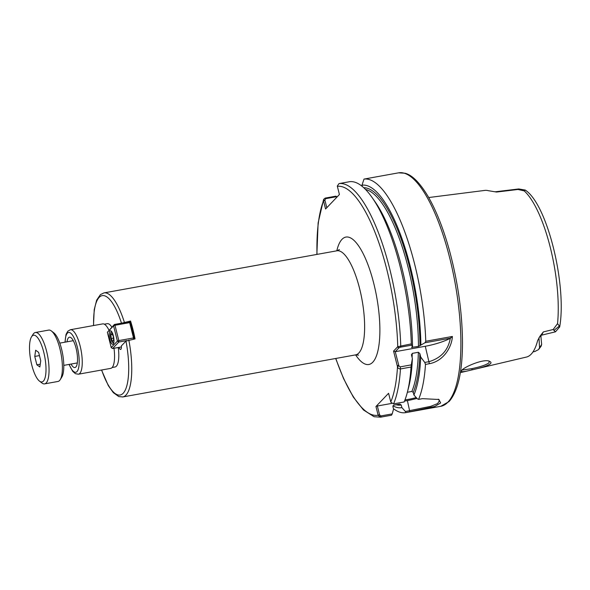 <?xml version="1.0" encoding="UTF-8"?>
<svg xmlns="http://www.w3.org/2000/svg" width="590" height="590" viewBox="0 0 590 590"><rect width="100%" height="100%" fill="white"/><g stroke="black" fill="none" stroke-linecap="round" stroke-linejoin="round"><path stroke-width="0.89" d="M121.488 323.202L130.552 321.034A52.871 16.07 79.8 0 1 133.016 329.751A52.871 16.07 79.8 0 1 135.044 338.911L125.98 341.079L121.363 345.924A4.742 1.446 79.8 0 1 120.596 349.435A4.742 1.446 79.8 0 1 118.966 347.377M129.52 322.118L130.552 321.034M112.159 367.511L115.065 366.98A22.007 6.689 -100.2 0 0 118.266 347.51M111.864 327.118A22.007 6.689 -100.2 0 0 107.24 323.674L104.334 324.198M67.024 341.817A15.421 4.691 79.8 0 1 68.499 337.738A15.421 4.691 79.8 0 1 69.428 337.2A15.421 4.691 79.8 0 1 76.457 349.892A15.421 4.691 79.8 0 1 75.852 367.01A15.421 4.691 79.8 0 1 74.915 367.548A15.421 4.691 79.8 0 1 71.043 364.067M411.547 345.18L411.319 343.882L397.741 346.706L393.56 351.08L397.49 366.715C397.771 368.101 398.759 368.839 400.455 368.942L411.024 367.032L411.296 364.863L400.234 366.869L398.899 365.889L395.256 351.692L398.884 347.886L400.477 347.185L411.547 345.18L412.528 346.367L411.547 347.458M326.794 207.732L324.869 200.054L325.68 198.668L336.875 196.64L335.74 196.19L325.171 198.1L323.608 199.383L323.519 200.836L325.577 209.007L339.412 194.508L337.303 186.064L338.992 183.615L349.56 181.705A118.627 36.064 -100.2 0 1 372.202 197.687A118.627 36.064 -100.2 0 1 411.319 343.882M424.748 362.437L425.471 364.421L429.373 363.72C443.142 361.205 451.719 347.694 452.397 336.455L450.31 338.24C448.223 350.143 441.165 357.946 429.144 361.648L424.748 362.437L420.714 357.016L419.859 353.609L418.362 352.274L412.248 353.381L411.518 355.121L412.373 358.521A112.985 34.345 -100.2 0 1 408.656 387.247L407.366 392.254A118.627 36.064 -100.2 0 1 404.135 401.974L393.56 403.885L390.838 402.21L388.581 393.279L375.948 406.517L378.205 415.456L380.941 417.115L391.509 415.205L392.21 413.892L381.007 415.913L379.606 414.94L378.205 415.456M69.008 364.436L72.703 371.317L75.409 373.691L78.418 374.207L110.728 368.367A22.597 6.874 -100.2 0 0 113.995 348.277M108.958 330.171A22.597 6.874 -100.2 0 0 102.69 323.895L70.38 329.729L67.754 331.248L66.028 334.449L64.989 342.185M540.012 336.16L541.598 335.179L543.331 331.927L540.012 336.167L537.623 340.607A85.41 25.967 -100.2 0 1 526.442 357.061L460.348 372.622M428.701 197.539L484.847 190.408A86.007 26.144 -100.2 0 1 488.321 190.688L496.551 192.045L495.548 191.757L518.728 188.955L523.396 189.796M518.389 189.08L517.976 189.479L524.186 190.872L525.292 190.083C547.771 204.855 566.916 285.98 559.681 326.934L555.485 331.809L555.109 331.469L555.765 331.462M518.728 188.947L525.24 190.054M496.551 192.045L517.976 189.479M559.106 327.376L559.401 326.056L557.535 323.659L553.154 329.515L555.478 331.816L541.598 335.172M559.401 326.056L553.892 330.407M541.104 346.242L539.533 348.277L541.104 346.242L541.657 344.442L540.809 335.489M538.987 337.687L539.548 347.776L538.478 349.627L534.872 351.47M553.154 329.515L543.331 331.927M471.971 369.849C482.9 367.533 494.604 363.809 489.936 361.559C485.187 357.754 462.39 367.481 461.402 370.926C460.886 372.202 464.404 371.848 471.971 369.849L471.978 368.617L462.191 370.048M452.397 336.455L425.759 341.271L424.999 342.753L450.716 338.107M411.621 347.318L418.435 346.448L424.999 342.753M450.31 338.24A23.725 4.89 -14.1 0 1 425.279 346.264L395.256 351.692L393.56 351.08M425.759 341.271A118.627 36.064 -100.2 0 0 414.696 264.379A118.627 36.064 -100.2 0 0 364.008 179.095L376.398 176.845M420.869 344.862A112.985 34.345 -100.2 0 0 361.98 185.194L364.008 179.095M393.442 408.7A118.627 36.064 -100.2 0 0 405.714 412.639A118.627 36.064 -100.2 0 0 405.957 412.594L434.749 406.466L440.627 402.948L438.953 399.496L422.477 398.663L418.575 399.364A118.627 36.064 -100.2 0 0 425.471 364.421M407.366 392.254A118.627 36.064 -100.2 0 0 411.024 367.032M412.373 358.521L411.296 364.863M411.459 354.553L411.518 355.121M407.366 392.262L411.864 391.45L413.266 392.402L413.915 394.99A112.985 34.345 -100.2 0 0 420.714 357.016M413.915 394.99L417.432 398.892L418.575 399.364M489.14 361.257L488.999 362.85C486.02 364.93 480.341 366.855 471.978 368.617M438.252 399.165L439.462 400.654L437.603 403.567L430.848 406.303L405.396 411.503L405.957 412.594M405.396 411.503L401.886 407.601L401.237 405.013L399.828 404.062L393.714 405.168L392.896 406.517L393.545 409.106L392.21 413.892M392.925 405.839A112.985 34.345 -100.2 0 0 401.886 407.601M379.606 414.94L377.357 406.001L375.948 406.517M335.666 358.484L343.579 378.632L353.299 397.041L363.447 409.947L374.082 416.732L380.698 417.16L391.266 415.249A118.627 36.064 -100.2 0 0 391.509 415.205M412.528 346.367A112.985 34.345 -100.2 0 0 375.159 201.928L372.202 197.687M323.468 200.563L324.869 200.054M361.98 185.194L362.297 186.47M416.238 397.572A18.983 3.916 -14.1 0 1 404.983 399.88M416.975 398.39A23.725 4.89 -14.1 0 1 407.388 400.58L404.504 401.097M391.716 403.413L377.357 406.001M113.287 336.344L113.612 340.268L112.572 341.359L111.2 338.527L110.876 334.604L111.916 333.512L113.287 336.344M110.876 334.604L112.321 334.338M111.2 338.527L113.435 338.122M113.944 341.536A5.34 1.623 79.8 0 1 112.631 342.502A5.34 1.623 79.8 0 1 110.647 337.723A5.34 1.623 79.8 0 1 110.832 332.546A5.34 1.623 79.8 0 1 112.402 332.996M133.488 339.191L133.502 337.945L118.826 340.592L118.804 342.038L117.41 341.108L118.826 340.592L114.976 325.282L113.56 325.798L114.394 324.471L114.976 325.282L129.66 322.627L129.07 321.823L130.471 322.745L129.66 322.627L133.502 337.945L134.314 338.055L133.62 339.169M129.07 321.823L114.394 324.471L107.365 332.295L113.56 325.798L117.41 341.108L111.215 347.606L112.609 348.528L118.804 342.038L126.894 340.57M121.407 346.942L112.609 348.528M111.215 347.606L107.365 332.295M134.314 338.055L130.471 322.745M113.324 335.725A6.881 2.095 79.8 0 1 112.801 344.324A6.881 2.095 79.8 0 1 109.828 339.383A6.881 2.095 79.8 0 1 110.352 330.784A6.881 2.095 79.8 0 1 113.324 335.725M34.766 356.434L35.651 350.224L38.638 352.378L40.747 360.748L39.855 366.965L36.868 364.812L34.766 356.434L39.449 355.593M36.868 364.812L40.253 364.2M39.486 381.125L41.89 382.984A26.1 7.936 -100.2 0 0 44.619 383.876A26.1 7.936 -100.2 0 0 46.595 351.257A26.1 7.936 -100.2 0 0 35.341 332.509A26.1 7.936 -100.2 0 0 33.092 334.301L31.491 336.875A23.725 7.213 -100.2 0 0 31.742 364.9A23.725 7.213 -100.2 0 0 39.486 381.125A23.725 7.213 -100.2 0 0 45.637 375.1A23.725 7.213 -100.2 0 0 43.771 352.289A23.725 7.213 -100.2 0 0 31.491 336.875M44.619 383.876L57.968 381.457A26.1 7.936 -100.2 0 0 60.217 379.665A26.1 7.936 -100.2 0 0 59.944 348.845A26.1 7.936 -100.2 0 0 51.419 330.99A26.1 7.936 -100.2 0 0 48.682 330.098L35.341 332.509M60.217 379.665L61.81 377.091A23.725 7.213 -100.2 0 0 61.567 349.074A23.725 7.213 -100.2 0 0 53.815 332.841L51.419 330.99M121.488 323.187A50.497 15.355 -100.2 0 0 102.616 295.575A50.497 15.355 -100.2 0 0 93.626 325.533M101.664 370.004A50.497 15.355 -100.2 0 0 123.561 392.844A50.497 15.355 -100.2 0 0 125.98 341.079M124.328 322.162A52.871 16.07 -100.2 0 0 103.973 292.898L100.403 294.631L96.649 300.163L94.216 309.728L93.486 325.555M101.524 370.033L108.295 385.595L113.309 392.638L118.811 396.576L122.779 396.952A52.871 16.07 -100.2 0 0 128.819 340.039M339.434 249.563L336.853 250.809A52.871 16.07 79.8 0 1 359.664 288.783A52.871 16.07 79.8 0 1 355.659 354.87L358.514 355.128M355.608 354.878A64.738 19.677 -100.2 0 0 378.632 309.957A64.738 19.677 -100.2 0 0 341.949 239.393A64.738 19.677 -100.2 0 0 336.802 250.816M399.128 347.694L397.741 346.706A116.252 35.341 -100.2 0 0 337.355 186.329M324.935 200.32L323.519 200.836A116.252 35.341 -100.2 0 0 317 254.393M335.806 358.455A116.252 35.341 -100.2 0 0 378.131 415.213L379.54 414.696M390.764 401.974A116.252 35.341 -100.2 0 0 397.49 366.715L398.899 365.889M78.418 374.207A22.597 6.874 -100.2 0 0 79.783 373.418A22.597 6.874 -100.2 0 0 80.129 345.961A22.597 6.874 -100.2 0 0 70.38 329.729M69.163 364.406A20.23 6.151 -100.2 0 0 76.995 371.567A20.23 6.151 -100.2 0 0 75.151 340.268A20.23 6.151 -100.2 0 0 65.143 342.156M539.533 348.277L539.009 349M541.111 336.698L539.747 336.543M539.548 347.776L541.657 344.442M539.85 336.396L541.074 336.566M557.535 323.659A84.451 25.672 -100.2 0 0 550.278 247.394A84.451 25.672 -100.2 0 0 524.186 190.872M425.279 346.264L429.373 363.72M405.714 412.639L440.752 406.311A118.627 36.064 -100.2 0 0 447.935 402.151A118.627 36.064 -100.2 0 0 449.735 258.044A118.627 36.064 -100.2 0 0 398.56 172.841L376.007 176.912M400.234 366.869L400.455 368.942A118.627 36.064 -100.2 0 1 393.56 403.885M397.254 365.793L398.67 365.276M398.884 347.886L397.49 346.964M400.477 347.185L400.743 345.792A118.627 36.064 -100.2 0 0 338.992 183.615M413.266 392.402A110.323 33.541 -100.2 0 0 419.859 353.609M411.864 391.45A109.135 33.18 -100.2 0 0 418.362 352.274M412.108 357.437A109.135 33.18 -100.2 0 0 412.248 353.381M407.388 400.58L409.858 411.894M381.007 415.913L380.941 417.115A118.627 36.064 -100.2 0 1 380.698 417.16M325.68 198.668L325.171 198.1M419.962 345.814A110.323 33.541 -100.2 0 0 363.742 187.731M418.435 346.448A109.135 33.18 -100.2 0 0 365.476 189.412M412.322 347.554A109.135 33.18 -100.2 0 0 412.322 346.588M396.148 404.725A110.323 33.541 -100.2 0 0 401.237 405.013M336.853 250.809L103.973 292.898M355.659 354.87L122.779 396.952M494.708 191.743L495.541 191.757M535.174 351.397L532.976 351.928M323.608 199.383L318.121 222.954L316.86 254.423M440.752 406.311L449.086 401.539C457.988 391.295 462.457 371.589 462.486 342.429C462.28 313.032 458.024 282.735 449.728 251.547C443.525 228.898 436.194 210.342 427.75 195.895C419.689 182.612 412.137 175.068 405.101 173.246L398.56 172.841M134.078 337.104L134.667 337.001M112.631 342.502L113.649 343.284M110.832 332.546L111.51 331.462M73.3 340.681L59.782 343.122M77.32 362.931L63.801 365.372"/></g></svg>
